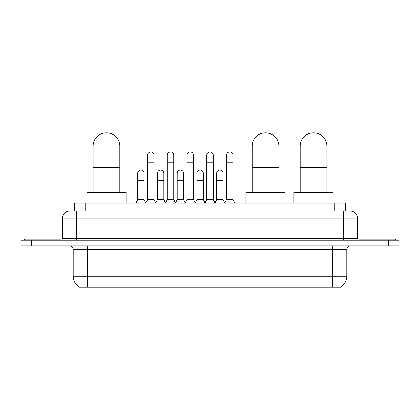 <?xml version="1.0" encoding="UTF-8"?>
<svg xmlns="http://www.w3.org/2000/svg" width="420" height="420" viewBox="0 0 420 420"><rect width="100%" height="100%" fill="white"/><g stroke="black" fill="none" stroke-linecap="round" stroke-linejoin="round"><path stroke-width="0.63" d="M72.124 210.982L76.755 210.982L72.124 210.982L74.445 210.982L74.445 203.144L345.555 203.144L345.555 210.982M340.751 286.87L340.751 287.222L79.249 287.222L79.249 286.87M79.354 286.933A12.469 12.469 0 0 1 73.195 276.176L87.444 276.176L87.444 286.933L332.556 286.933L332.556 276.176L346.805 276.176L346.805 249.459A3.565 3.565 0 0 1 350.369 245.894M73.195 276.176L73.195 249.459C72.98 247.291 71.794 246.104 69.631 245.894M340.646 286.933A12.469 12.469 0 0 0 346.805 276.176M31.689 240.193L399 240.193L399 243.044L21 243.044L21 245.894L31.689 245.894L31.689 243.044L21 243.044L21 240.193L31.689 240.193L31.689 243.044L399 243.044L399 245.894L31.689 245.894M69.631 210.982A7.124 7.124 0 0 0 62.507 218.106L62.507 238.413A1.78 1.78 0 0 1 60.721 240.193M350.369 210.982L343.245 210.982L350.369 210.982A7.124 7.124 0 0 1 357.494 218.106L357.494 238.413C357.599 239.495 358.192 240.088 359.279 240.193M357.494 218.106L76.755 218.106L76.755 210.982L343.245 210.982L343.245 238.413L357.494 238.413M60.191 240.193L60.191 239.127L24.565 239.127L24.565 240.193M395.435 240.193L395.435 239.127L359.809 239.127L359.809 240.193M93.109 192.454L93.109 146.139A13.361 13.361 0 0 1 106.47 132.778A13.361 13.361 0 0 1 119.831 146.139A13.361 13.361 0 0 0 106.47 132.778M119.831 192.454L119.831 146.139M126.063 203.144L126.063 192.454L86.872 192.454L86.872 203.144M252.147 192.454L252.147 146.139A13.361 13.361 0 0 1 265.508 132.778A13.361 13.361 0 0 1 278.864 146.139A13.361 13.361 0 0 0 265.508 132.778M278.864 192.454L278.864 146.139M285.101 203.144L285.101 192.454L245.91 192.454L245.91 203.144M300.169 192.454L300.169 146.139A13.361 13.361 0 0 1 313.53 132.778A13.361 13.361 0 0 1 326.891 146.139A13.361 13.361 0 0 0 313.53 132.778M326.891 192.454L326.891 146.139M333.128 203.144L333.128 192.454L293.937 192.454L293.937 203.144M145.803 203.144L147.583 199.579L153.993 199.579L155.778 203.144M153.993 199.579L153.993 155.117A3.208 3.208 0 0 0 150.791 151.909A3.208 3.208 0 0 1 150.99 151.919M147.583 199.579L147.583 162.241L153.993 162.241M147.583 162.241L147.583 155.117A3.208 3.208 0 0 1 150.791 151.909M165.538 203.144L167.317 199.579L173.733 199.579L175.513 203.144M173.733 199.579L173.733 155.117A3.208 3.208 0 0 0 170.525 151.909A3.208 3.208 0 0 1 170.725 151.919M167.317 199.579L167.317 162.241L173.733 162.241M167.317 162.241L167.317 155.117A3.208 3.208 0 0 1 170.525 151.909M185.273 203.144L187.058 199.579L193.468 199.579L195.253 203.144M193.468 199.579L193.468 155.117A3.208 3.208 0 0 0 190.265 151.909A3.208 3.208 0 0 1 190.465 151.919M187.058 199.579L187.058 162.241L193.468 162.241M187.058 162.241L187.058 155.117A3.208 3.208 0 0 1 190.265 151.909M205.013 203.144L206.792 199.579L213.208 199.579L214.988 203.144M213.208 199.579L213.208 155.117A3.208 3.208 0 0 0 210 151.909A3.208 3.208 0 0 1 210.2 151.919M206.792 199.579L206.792 162.241L213.208 162.241M206.792 162.241L206.792 155.117A3.208 3.208 0 0 1 210 151.909M224.747 203.144L226.532 199.579L232.942 199.579L234.728 203.144M232.942 199.579L232.942 155.117A3.208 3.208 0 0 0 229.735 151.909A3.208 3.208 0 0 1 229.94 151.919M226.532 199.579L226.532 162.241L232.942 162.241M226.532 162.241L226.532 155.117A3.208 3.208 0 0 1 229.735 151.909M135.933 203.144L137.713 199.579L144.128 199.579L145.856 203.033M144.128 199.579L144.128 173.213A3.208 3.208 0 0 0 141.12 170.016A3.208 3.208 0 0 1 144.128 173.213M137.713 199.579L137.713 180.343L144.128 180.343M137.713 180.343L137.713 173.213A3.208 3.208 0 0 1 141.12 170.016M155.72 203.033L157.453 199.579L163.863 199.579L165.59 203.033M163.863 199.579L163.863 173.213A3.208 3.208 0 0 0 160.86 170.016A3.208 3.208 0 0 1 163.863 173.213M157.453 199.579L157.453 180.343L163.863 180.343M157.453 180.343L157.453 173.213A3.208 3.208 0 0 1 160.86 170.016M175.46 203.033L177.188 199.579L183.603 199.579L185.33 203.033M183.603 199.579L183.603 173.213A3.208 3.208 0 0 0 180.595 170.016A3.208 3.208 0 0 1 183.603 173.213M177.188 199.579L177.188 180.343L183.603 180.343M177.188 180.343L177.188 173.213A3.208 3.208 0 0 1 180.595 170.016M195.195 203.033L196.928 199.579L203.338 199.579L205.065 203.033M203.338 199.579L203.338 173.213A3.208 3.208 0 0 0 200.335 170.016A3.208 3.208 0 0 1 203.338 173.213M196.928 199.579L196.928 180.343L203.338 180.343M196.928 180.343L196.928 173.213A3.208 3.208 0 0 1 200.335 170.016M214.935 203.033L216.662 199.579L223.072 199.579L224.805 203.033M223.072 199.579L223.072 173.213A3.208 3.208 0 0 0 220.07 170.016A3.208 3.208 0 0 1 223.072 173.213M216.662 199.579L216.662 180.343L223.072 180.343M216.662 180.343L216.662 173.213A3.208 3.208 0 0 1 220.07 170.016M331.133 287.222L331.133 286.87M88.867 287.222L88.867 286.87M85.134 210.982L85.134 203.144M334.866 210.982L334.866 203.144M332.556 245.894L332.556 249.459L73.195 249.459M346.805 249.459L332.556 249.459L332.556 276.176L87.444 276.176L87.444 245.894M388.311 245.894L388.311 240.193M76.755 240.193L76.755 218.106L62.507 218.106M62.507 238.413L343.245 238.413L343.245 240.193M93.109 167.517L119.831 167.517M252.147 167.517L278.864 167.517M300.169 167.517L326.891 167.517"/></g></svg>
